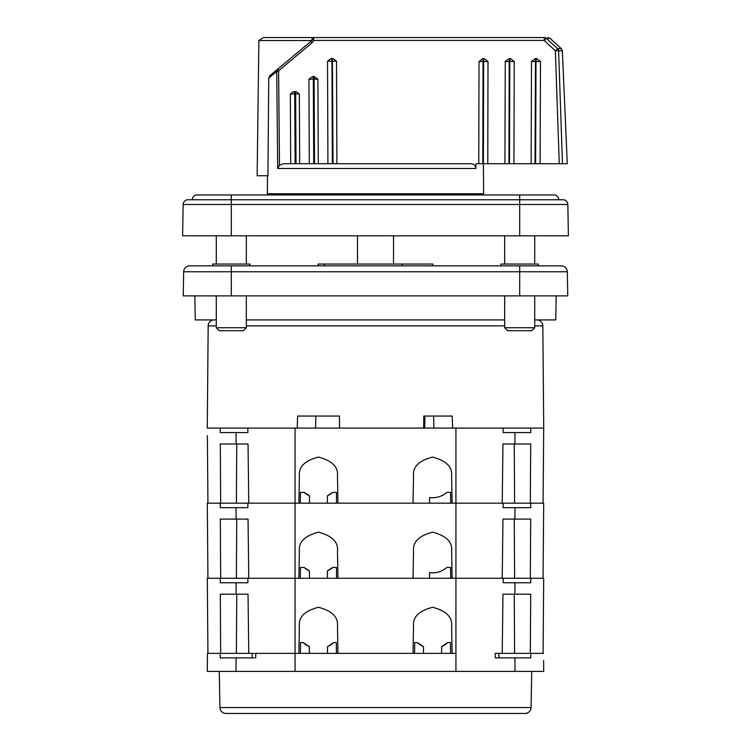 <?xml version="1.0" encoding="UTF-8"?>
<svg xmlns="http://www.w3.org/2000/svg" width="751" height="751" viewBox="0 0 751 751"><rect width="100%" height="100%" fill="white"/><g stroke="black" fill="none" stroke-linecap="round" stroke-linejoin="round"><path stroke-width="1.13" d="M278.405 166.769L279.231 165.595M475.881 168.487L475.918 163.718L475.881 168.487L277.692 168.487L276.753 71.505L268.745 78.029L267.929 175.734L257.142 175.734L258.879 40.526L263.357 37.55L425.967 37.55M475.881 168.477C475.543 165.52 473.862 163.934 470.849 163.718L283.24 163.718L279.494 165.304L278.602 71.448L279.1 70.406L277.748 69.101L269.919 75.663L268.745 78.029L276.753 71.505L277.748 69.101L311.862 40.526A3.004 1.361 -90 0 1 313.233 37.55L314.247 37.55L313.355 39.277L313.965 40.423L544.137 40.423L555.374 50.796L559.26 163.718L567.277 163.718L562.349 50.796L558.594 50.796L562.471 163.718M277.748 69.101L276.969 70.172M313.355 39.277L311.862 40.526L258.879 40.526M475.918 163.718L559.26 163.718M535.613 163.718L540.1 163.718L535.613 163.718L536.007 61.451L540.485 61.535L536.787 58.578L535.238 58.578L531.501 61.535L531.117 163.718L535.059 163.718L531.117 163.718M509.488 163.718L513.928 163.718L509.488 163.718L509.798 61.451L514.238 61.535L510.483 58.578L509.028 58.578L505.245 61.535L504.925 163.718L508.925 163.718L504.925 163.718M483.4 163.718L487.774 163.718L483.4 163.718L483.635 61.451L488.009 61.535L484.179 58.578L482.874 58.578L479.007 61.535L478.772 163.718M479.007 61.535L483.043 61.451L483.203 58.578L483.785 58.578L483.635 61.451L483.043 61.451L482.809 163.718L478.838 163.718M426.568 37.55L544.391 37.55C549.234 37.55 549.234 37.55 544.391 37.55C549.234 37.55 549.234 37.55 544.391 37.55A3.004 2.938 90 0 1 546.381 38.339L557.636 48.712A3.004 2.948 90 0 1 558.594 50.796L555.374 50.796L557.636 48.712L561.372 48.712L550.051 38.339L546.381 38.339L544.137 40.423L544.391 37.55M333.134 58.578L332.421 58.578L333.05 163.718L336.908 163.718L336.523 61.235L333.134 58.578L330.881 58.578L327.53 61.235L327.924 163.718M318.293 163.718L317.908 79.259L314.265 76.602L312.482 76.602L308.924 79.259L309.309 163.718M299.687 163.718L299.32 93.978L296.204 91.622L293.397 91.622L290.346 93.978L290.712 163.718M279.1 70.406L312.059 42.76L313.965 40.423M540.1 163.718L540.485 61.535M513.928 163.718L514.238 61.535M487.774 163.718L488.009 61.535M277.692 168.487L279.494 165.304M278.602 71.448L276.753 71.505M508.925 163.718L509.234 61.451L505.245 61.535M510.483 58.578L509.028 58.578M535.059 163.718L535.454 61.451L531.501 61.535M536.787 58.578L535.238 58.578M310.754 41.465L312.059 42.76M295.105 163.718L294.73 93.922L290.346 93.978M295.368 91.622L295.659 93.922L294.73 93.922L294.439 91.622L293.397 91.622M296.025 163.718L295.659 93.922L299.32 93.978M313.721 163.718L313.336 79.184L308.924 79.259M314.265 76.602L314.134 79.184L317.908 79.259M313.054 76.602L313.336 79.184L314.134 79.184L314.519 163.718M332.336 163.718L331.951 61.16L327.53 61.235M332.421 58.578L330.881 58.578M331.717 58.578L331.951 61.16L336.523 61.235M357.476 264.052L357.476 235.814M393.524 235.814L393.524 264.052M216.288 325.878L208.168 325.878A6.008 6.008 0 0 1 214.176 319.926M297.208 428.07L297.631 416.054L339.452 416.054L339.555 428.07L503.132 428.07L503.132 432.576L530.75 432.576L530.807 428.07L543.724 428.07L542.832 325.878A6.008 6.008 0 0 0 536.824 319.926M531.079 707.545A6.008 6.008 0 0 1 525.071 713.45L225.929 713.45A6.008 6.008 0 0 1 219.921 707.545L531.079 707.545L531.708 671.394M208.168 325.878L207.276 428.07L220.193 428.07L220.25 432.576L236.03 432.576L236.124 443.991L248.037 443.991L248.769 503.17M220.193 428.07L247.868 428.07L247.868 432.576L236.03 432.576M423.658 428.07L423.78 416.054L452.205 416.054L452.637 428.07M503.132 428.07L530.807 428.07M543.602 660.58L543.724 671.394L455.932 671.394L455.932 653.37L254.786 653.37M254.542 657.876L236.105 657.876L235.992 671.394L207.276 671.394L207.454 653.37L253.716 653.37M309.374 653.37L309.318 646.611L303.226 642.556L300.531 642.556L300.438 653.37M336.41 653.37L336.317 642.556L333.622 642.556L327.53 646.611L327.474 653.37M252.148 653.37L252.083 657.876L253.012 657.876M255.725 657.876L255.791 653.37M423.47 646.611A22.23 22.23 0 0 1 417.378 642.556L423.47 646.611L423.526 653.37M417.378 642.556L414.683 642.556L414.59 653.37M441.626 653.37L441.682 646.611L447.774 642.556L450.469 642.556L450.562 653.37M496.214 653.37L498.091 653.37L495.209 653.37L495.275 657.876L514.895 657.876L515.008 671.394M498.814 653.37L498.917 657.876M207.933 653.37L207.304 578.27L220.193 578.27L220.25 582.776L236.03 582.776L236.124 594.191L248.037 594.191L248.769 653.37M332.731 567.456A21.629 21.629 0 0 1 327.408 570.91L332.731 567.456L336.448 567.456L336.542 578.27M327.342 578.27L327.408 570.91M304.117 567.456L309.44 570.91A21.629 21.629 0 0 1 304.117 567.456L300.4 567.456L300.306 578.27M309.44 570.91L309.506 578.27M236.105 657.876L220.231 657.876L220.259 653.37M333.622 642.556A22.23 22.23 0 0 1 327.53 646.611M309.318 646.611A22.23 22.23 0 0 1 303.226 642.556M447.774 642.556A22.23 22.23 0 0 1 441.682 646.611M450.694 578.27L450.6 567.456L446.883 567.456A21.629 21.629 0 0 1 429.525 572.647L429.478 578.27M446.883 567.456C441.851 571.708 436.068 573.435 429.525 572.647M235.992 671.394L455.932 671.394M543.546 653.37L502.231 653.37L502.963 594.191L514.247 594.191L514.613 653.37M530.741 653.37L530.769 657.876L514.895 657.876M220.193 578.27L543.696 578.27L543.067 653.37M236.387 653.37L236.753 594.191M495.209 653.37L502.231 653.37M207.933 578.27L207.304 503.17L220.193 503.17L220.25 507.676L236.03 507.676L236.124 519.091L248.037 519.091L248.769 578.27M207.37 585.78L207.304 578.27M220.681 653.37L220.306 594.191L248.037 594.191M332.731 492.356L327.408 495.81A21.629 21.629 0 0 0 332.731 492.356L336.448 492.356L336.542 503.17M327.342 503.17L327.408 495.81M304.117 492.356A21.629 21.629 0 0 0 309.44 495.81L304.117 492.356L300.4 492.356L300.306 503.17M309.44 495.81L309.506 503.17M247.868 578.27L247.868 582.776L236.03 582.776M298.898 653.37L299.377 626.005C298.494 617.059 304.85 610.816 318.424 607.287C331.998 610.816 338.354 617.059 337.471 626.005L337.95 653.37M413.05 653.37L413.529 626.005C412.646 617.059 419.002 610.816 432.576 607.287C446.15 610.816 452.506 617.059 451.623 626.005L452.102 653.37M450.694 503.17L450.6 492.356L446.883 492.356C441.851 496.608 436.068 498.335 429.525 497.547L429.478 503.17M446.883 492.356A21.629 21.629 0 0 1 429.525 497.547M530.807 578.27L530.75 582.776L503.132 582.776L503.132 578.27M514.97 582.776L514.876 594.191L530.694 594.191L502.963 594.191M530.694 594.191L530.319 653.37M220.193 503.17L543.696 503.17L543.067 578.27M236.387 578.27L236.753 519.091M502.231 578.27L502.963 519.091L514.247 519.091L514.613 578.27M207.37 435.58L207.933 503.17M207.37 510.68L207.304 503.17M220.681 578.27L220.306 519.091L248.037 519.091M247.868 503.17L247.868 507.676L236.03 507.676M298.898 578.27L299.377 550.905C298.494 541.959 304.85 535.716 318.424 532.187C331.998 535.716 338.354 541.959 337.471 550.905L337.95 578.27M413.05 578.27L413.529 550.905C412.646 541.959 419.002 535.716 432.576 532.187C446.15 535.716 452.506 541.959 451.623 550.905L452.102 578.27M530.807 503.17L530.75 507.676L503.132 507.676L503.132 503.17M514.97 507.676L514.876 519.091L530.694 519.091L502.963 519.091M530.694 519.091L530.319 578.27M543.696 428.07L543.067 503.17M236.387 503.17L236.753 443.991M502.231 503.17L502.963 443.991L514.247 443.991L514.613 503.17M220.681 503.17L220.306 443.991L248.037 443.991M298.898 503.17L299.377 475.805C298.494 466.859 304.85 460.616 318.424 457.087C331.998 460.616 338.354 466.859 337.471 475.805L337.95 503.17M413.05 503.17L413.529 475.805C412.646 466.859 419.002 460.616 432.576 457.087C446.15 460.616 452.506 466.859 451.623 475.805L452.102 503.17M514.97 432.576L514.876 443.991L530.694 443.991L502.963 443.991M530.694 443.991L530.319 503.17M247.868 428.07L339.555 428.07M315.57 428.07L315.833 416.054M433.646 416.054L433.918 428.07M424.766 428.07L424.878 416.054M534.712 327.736L531.708 330.74L507.676 330.74L504.672 327.736L534.712 327.736L534.712 295.894M534.712 264.052L534.712 235.814M504.672 327.736L504.672 295.894M504.672 264.052L504.672 235.814L504.672 264.052M560.002 199.766L558.744 199.766A4.806 4.806 0 0 0 553.938 194.96L197.062 194.96A4.806 4.806 0 0 0 192.256 199.766L190.998 199.766M216.288 264.052L216.288 235.814L216.288 264.052M324.432 264.052L318.124 264.052L318.095 265.854L324.404 265.854L324.432 264.052L402.236 264.052L402.207 265.854L432.905 265.854L432.876 264.052L402.236 264.052M538.317 264.052L501.067 264.052L501.039 265.854L497.462 265.854L538.345 265.854L538.317 264.052M183.666 271.759A6.008 6.008 0 0 1 189.674 265.854L253.538 265.854L249.961 265.854L249.933 264.052L212.683 264.052L212.655 265.854L561.326 265.854A6.008 6.008 0 0 1 567.334 271.759L567.756 295.894L183.244 295.894L183.666 271.759L567.334 271.759A6.008 6.008 0 0 0 561.326 265.854M387.281 265.854L352.069 265.854L387.281 265.854M458.41 265.854L469.826 265.854L458.41 265.854M281.174 265.854L292.59 265.854L281.174 265.854M556.162 295.894L555.74 319.926L534.712 319.926M504.672 319.926L246.328 319.926M216.288 319.926L195.26 319.926L194.838 295.894M231.308 194.96L231.308 204.488L183.16 204.488A4.806 4.806 0 0 1 187.966 199.766L563.034 199.766A4.806 4.806 0 0 1 567.84 204.488L568.385 235.814L182.615 235.814L183.16 204.488L182.615 235.814M246.328 327.736L243.324 330.74L219.292 330.74L216.288 327.736L246.328 327.736L246.328 295.894M246.328 264.052L246.328 235.814M216.288 327.736L216.288 295.894M267.516 175.734L267.356 193.758L483.644 193.758L482.442 194.96M510.013 58.578L509.798 61.451L509.234 61.451L509.441 58.578M536.261 58.578L536.007 61.451L535.454 61.451L535.716 58.578M542.832 325.878L534.712 325.878M504.672 325.878L246.328 325.878M295.068 671.394L295.068 428.07M455.932 428.07L455.932 653.37M519.692 194.96L519.692 204.488L567.84 204.488A4.806 4.806 0 0 0 563.034 199.766M519.692 265.854L519.692 295.894M231.308 265.854L231.308 295.894M231.308 235.814L231.308 204.488L519.692 204.488L519.692 235.814M483.381 163.718L483.644 193.758M267.356 193.758L268.558 194.96M550.051 38.339L548.023 37.55M562.349 50.796L561.372 48.712M219.921 707.545L219.292 671.394"/></g></svg>

